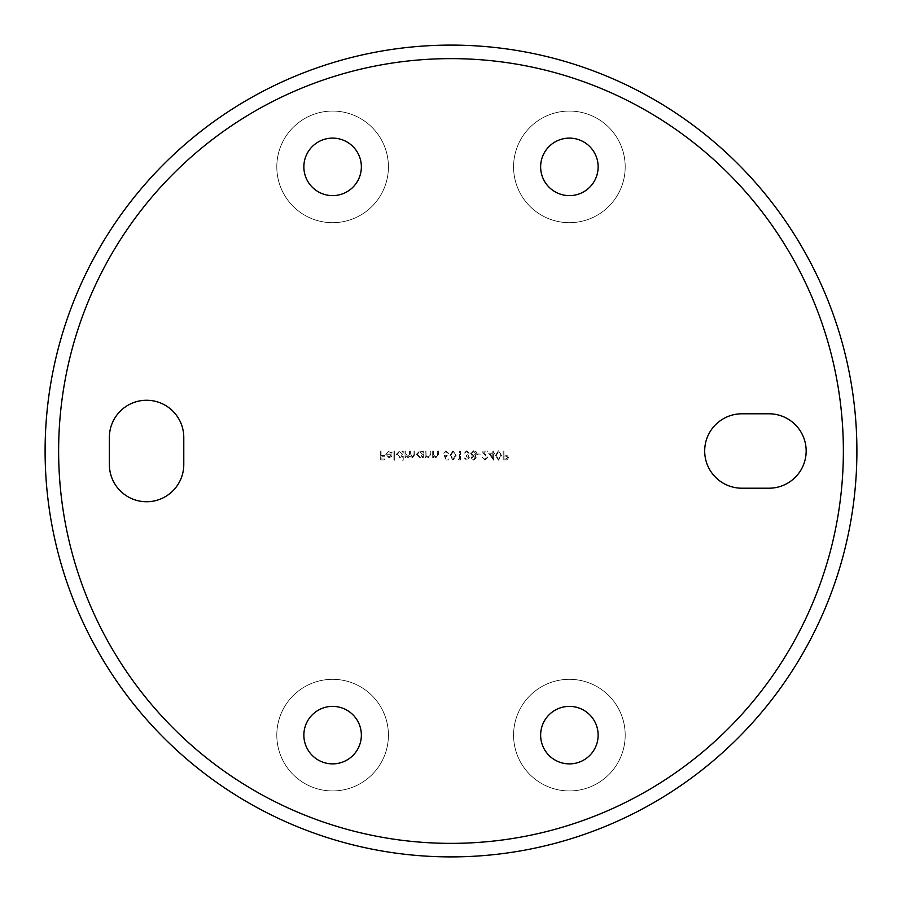 <?xml version="1.0" encoding="UTF-8"?>
<svg xmlns="http://www.w3.org/2000/svg" width="902" height="902" viewBox="0 0 902 902"><rect width="100%" height="100%" fill="white"/><g stroke="black" fill="none" stroke-linecap="round" stroke-linejoin="round"><path stroke-width="0.68" stroke-dasharray="4.51 3.38" d="M332.613 790.941A55.811 55.811 0 0 1 276.801 735.13A55.811 55.811 0 0 1 332.613 679.319A55.811 55.811 0 0 1 388.424 735.13A55.811 55.811 0 0 1 332.613 790.941A55.811 55.811 0 0 1 276.801 735.13A55.811 55.811 0 0 1 332.613 679.319A55.811 55.811 0 0 1 388.424 735.13A55.811 55.811 0 0 1 332.613 790.941M332.613 763.881A28.751 28.751 0 0 1 303.861 735.13A28.751 28.751 0 0 1 332.613 706.379A28.751 28.751 0 0 1 361.364 735.13A28.751 28.751 0 0 1 332.613 763.881M569.387 790.941A55.811 55.811 0 0 1 513.576 735.13A55.811 55.811 0 0 1 569.387 679.319A55.811 55.811 0 0 1 625.199 735.13A55.811 55.811 0 0 1 569.387 790.941A55.811 55.811 0 0 1 513.576 735.13A55.811 55.811 0 0 1 569.387 679.319A55.811 55.811 0 0 1 625.199 735.13A55.811 55.811 0 0 1 569.387 790.941M569.387 763.881A28.751 28.751 0 0 1 540.636 735.13A28.751 28.751 0 0 1 569.387 706.379A28.751 28.751 0 0 1 598.139 735.13A28.751 28.751 0 0 1 569.387 763.881M569.387 222.681A55.811 55.811 0 0 1 513.576 166.87A55.811 55.811 0 0 1 569.387 111.059A55.811 55.811 0 0 1 625.199 166.87A55.811 55.811 0 0 1 569.387 222.681A55.811 55.811 0 0 1 513.576 166.87A55.811 55.811 0 0 1 569.387 111.059A55.811 55.811 0 0 1 625.199 166.87A55.811 55.811 0 0 1 569.387 222.681M569.387 195.621A28.751 28.751 0 0 1 540.636 166.87A28.751 28.751 0 0 1 569.387 138.119A28.751 28.751 0 0 1 598.139 166.87A28.751 28.751 0 0 1 569.387 195.621M332.613 222.681A55.811 55.811 0 0 1 276.801 166.87A55.811 55.811 0 0 1 332.613 111.059A55.811 55.811 0 0 1 388.424 166.87A55.811 55.811 0 0 1 332.613 222.681A55.811 55.811 0 0 1 276.801 166.87A55.811 55.811 0 0 1 332.613 111.059A55.811 55.811 0 0 1 388.424 166.87A55.811 55.811 0 0 1 332.613 222.681M332.613 195.621A28.751 28.751 0 0 1 303.861 166.87A28.751 28.751 0 0 1 332.613 138.119A28.751 28.751 0 0 1 361.364 166.87A28.751 28.751 0 0 1 332.613 195.621M146.575 501.737A37.207 37.207 0 0 0 183.782 464.53L183.782 437.47A37.207 37.207 0 0 0 146.575 400.262A37.207 37.207 0 0 0 109.367 437.47L109.367 464.53A37.207 37.207 0 0 0 146.575 501.737M451 856.9A405.9 405.9 0 0 0 856.9 451A405.9 405.9 0 0 0 451 45.1A405.9 405.9 0 0 0 45.1 451A405.9 405.9 0 0 0 451 856.9M388.965 451.688L391.378 453.063L392.088 452.691L389.066 450.887L385.774 454.247L386.53 456.435L389.089 457.652L391.716 456.367L392.426 454.101L386.575 454.101L388.965 451.688L391.378 453.063L392.088 452.691L389.066 450.887L385.774 454.247L386.53 456.435L389.089 457.652L391.716 456.367L392.426 454.101L386.575 454.101L388.965 451.688M402.416 460.178L403.217 460.178L403.217 451L402.416 451L402.416 452.127L399.744 450.887L396.328 454.292L399.766 457.652L402.416 456.277L402.416 460.178L403.217 460.178L403.217 451L402.416 451L402.416 452.127L399.744 450.887L396.328 454.292L399.766 457.652L402.416 456.277L402.416 460.178M422.497 457.539L423.297 457.539L423.297 451L422.497 451L422.497 452.127L419.825 450.887L416.408 454.292L419.847 457.652L422.497 456.333L422.497 457.539L423.297 457.539L423.297 451L422.497 451L422.497 452.127L419.825 450.887L416.408 454.292L419.847 457.652L422.497 456.333L422.497 457.539M432.701 451L432.701 457.539L433.512 457.539L433.512 456.356L435.993 457.652L438.44 454.337L438.44 451L437.639 451L437.538 455.566L435.858 456.852L433.625 455.115L433.512 451L432.701 451L432.701 457.539L433.512 457.539L433.512 456.356L435.993 457.652L438.44 454.337L438.44 451L437.639 451L437.538 455.566L435.858 456.852L433.625 455.115L433.512 451L432.701 451M453.018 450.774L450.03 455.476L453.018 460.178L456.108 455.476L453.018 450.774L450.03 455.476L453.018 460.178L456.108 455.476L453.018 450.774M466.819 459.265L464.147 457.889L466.808 460.178L469.423 457.855L468.375 456.017L469.874 453.661L466.785 450.774L463.797 453.413L466.796 451.688L469.074 453.582L466.323 455.476L466.323 456.389L468.612 457.855L466.819 459.265L464.147 457.889L466.808 460.178L469.423 457.855L468.375 456.017L469.874 453.661L466.785 450.774L463.797 453.413L466.796 451.688L469.074 453.582L466.323 455.476L466.323 456.389L468.612 457.855L466.819 459.265M477.564 453.988L477.564 454.901L481.003 454.901L481.003 453.988L477.564 453.988L477.564 454.901L481.003 454.901L481.003 453.988L477.564 453.988M488.58 453.063L493.631 460.178L493.631 453.988L494.657 453.988L494.657 453.063L493.631 453.063L493.631 451L492.83 451L492.83 453.063L488.58 453.063L493.631 460.178L493.631 453.988L494.657 453.988L494.657 453.063L493.631 453.063L493.631 451L492.83 451L492.83 453.063L488.58 453.063M503.158 451L503.158 459.952L506.947 459.817L508.66 457.551L506.879 455.273L503.959 455.127L503.959 451L503.158 451L503.158 459.952L506.947 459.817L508.66 457.551L506.879 455.273L503.959 455.127L503.959 451L503.158 451M768.955 413.792L741.895 413.792A37.207 37.207 0 0 0 704.688 451A37.207 37.207 0 0 0 741.895 488.207L768.955 488.207A37.207 37.207 0 0 0 806.162 451A37.207 37.207 0 0 0 768.955 413.792M498.456 450.774L495.469 455.476L498.456 460.178L501.546 455.476L498.456 450.774L495.469 455.476L498.456 460.178L501.546 455.476L498.456 450.774M484.915 459.265L482.04 457.201L484.96 460.178L487.666 457.517L483.619 451.913L487.779 451.913L487.779 451L481.702 451L486.854 457.449L484.915 459.265L482.04 457.201L484.96 460.178L487.666 457.517L483.619 451.913L487.779 451.913L487.779 451L481.702 451L486.854 457.449L484.915 459.265M476.301 457.855L475.038 455.984L476.763 453.605L476.087 451.755L473.708 450.774L470.686 453.537L472.445 455.984L471.137 457.878L473.764 460.178L476.301 457.855L475.038 455.984L476.763 453.605L476.087 451.755L473.708 450.774L470.686 453.537L472.445 455.984L471.137 457.878L473.764 460.178L476.301 457.855M458.295 459.028L458.814 459.952L460.471 459.952L460.471 451L459.67 451L459.67 459.028L458.295 459.028L458.814 459.952L460.471 459.952L460.471 451L459.67 451L459.67 459.028L458.295 459.028M445.092 459.952L448.768 459.952L448.768 459.028L445.723 459.028L445.238 456.683L446.298 456.852L449.106 453.92L445.994 450.774L443.265 453.3L446.039 451.688L448.305 453.954L446.152 455.938L444.179 455.476L445.092 459.952L448.768 459.952L448.768 459.028L445.723 459.028L445.238 456.683L446.298 456.852L449.106 453.92L445.994 450.774L443.265 453.3L446.039 451.688L448.305 453.954L446.152 455.938L444.179 455.476L445.092 459.952M425.135 451L425.135 457.539L425.936 457.539L425.936 456.356L428.427 457.652L430.863 454.337L430.863 451L430.062 451L429.972 455.566L428.281 456.852L426.06 455.115L425.936 451L425.135 451L425.135 457.539L425.936 457.539L425.936 456.356L428.427 457.652L430.863 454.337L430.863 451L430.062 451L429.972 455.566L428.281 456.852L426.06 455.115L425.936 451L425.135 451M405.054 451L405.054 457.539L405.855 457.539L405.855 456.401L408.11 457.652L410.196 456.074L412.586 457.652L414.807 454.54L414.807 451L414.007 451L414.007 454.552L412.451 456.852L410.331 453.548L410.331 451L409.531 451L409.531 454.326L407.975 456.852L405.855 453.751L405.855 451L405.054 451L405.054 457.539L405.855 457.539L405.855 456.401L408.11 457.652L410.196 456.074L412.586 457.652L414.807 454.54L414.807 451L414.007 451L414.007 454.552L412.451 456.852L410.331 453.548L410.331 451L409.531 451L409.531 454.326L407.975 456.852L405.855 453.751L405.855 451L405.054 451M393.926 451L393.926 460.178L394.726 460.178L394.726 451L393.926 451L393.926 460.178L394.726 460.178L394.726 451L393.926 451M380.272 451L380.272 459.952L384.624 459.952L384.624 459.028L381.072 459.028L381.072 456.277L384.624 456.277L384.624 455.363L381.072 455.363L381.072 451L380.272 451L380.272 459.952L384.624 459.952L384.624 459.028L381.072 459.028L381.072 456.277L384.624 456.277L384.624 455.363L381.072 455.363L381.072 451L380.272 451M507.86 457.551L505.594 459.028L503.959 459.028L503.959 456.051L505.526 456.029L507.86 457.551L505.594 459.028L503.959 459.028L503.959 456.051L505.526 456.029L507.86 457.551M500.745 455.476L498.479 459.265L496.269 455.476L498.479 451.688L500.407 453.221L500.745 455.476L498.479 459.265L496.269 455.476L498.479 451.688L500.407 453.221L500.745 455.476M490.158 453.988L492.83 453.988L492.83 457.866L490.158 453.988L492.83 453.988L492.83 457.866L490.158 453.988M473.719 451.688L475.963 453.593L473.775 455.476L471.487 453.503L473.719 451.688L475.963 453.593L473.775 455.476L471.487 453.503L473.719 451.688M473.753 456.389L475.501 457.889L473.719 459.265L471.949 457.866L473.753 456.389L475.501 457.889L473.719 459.265L471.949 457.866L473.753 456.389M455.307 455.476L453.052 459.265L450.831 455.476L453.052 451.688L454.969 453.221L455.307 455.476L453.052 459.265L450.831 455.476L453.052 451.688L454.969 453.221L455.307 455.476M419.847 451.688L422.497 454.258L419.858 456.852L417.209 454.281L419.847 451.688L422.497 454.258L419.858 456.852L417.209 454.281L419.847 451.688M399.766 451.688L402.416 454.258L399.778 456.852L397.139 454.281L399.766 451.688L402.416 454.258L399.778 456.852L397.139 454.281L399.766 451.688M386.665 454.901L391.626 454.901L389.123 456.852L387.443 456.243L386.665 454.901L391.626 454.901L389.123 456.852L387.443 456.243L386.665 454.901"/><path stroke-width="1.35" d="M451 843.37A392.37 392.37 0 0 0 843.37 451A392.37 392.37 0 0 0 451 58.63A392.37 392.37 0 0 0 58.63 451A392.37 392.37 0 0 0 451 843.37M451 45.1A405.9 405.9 0 0 1 856.9 451A405.9 405.9 0 0 1 451 856.9A405.9 405.9 0 0 1 45.1 451A405.9 405.9 0 0 1 451 45.1M332.613 763.881A28.751 28.751 0 0 1 303.861 735.13A28.751 28.751 0 0 1 332.613 706.379A28.751 28.751 0 0 1 361.364 735.13A28.751 28.751 0 0 1 332.613 763.881M569.387 763.881A28.751 28.751 0 0 1 540.636 735.13A28.751 28.751 0 0 1 569.387 706.379A28.751 28.751 0 0 1 598.139 735.13A28.751 28.751 0 0 1 569.387 763.881M569.387 195.621A28.751 28.751 0 0 1 540.636 166.87A28.751 28.751 0 0 1 569.387 138.119A28.751 28.751 0 0 1 598.139 166.87A28.751 28.751 0 0 1 569.387 195.621M332.613 195.621A28.751 28.751 0 0 1 303.861 166.87A28.751 28.751 0 0 1 332.613 138.119A28.751 28.751 0 0 1 361.364 166.87A28.751 28.751 0 0 1 332.613 195.621M146.575 501.737A37.207 37.207 0 0 0 183.782 464.53L183.782 437.47A37.207 37.207 0 0 0 146.575 400.262A37.207 37.207 0 0 0 109.367 437.47L109.367 464.53A37.207 37.207 0 0 0 146.575 501.737M741.895 413.792A37.207 37.207 0 0 0 704.688 451A37.207 37.207 0 0 0 741.895 488.207L768.955 488.207A37.207 37.207 0 0 0 806.162 451A37.207 37.207 0 0 0 768.955 413.792L741.895 413.792"/></g></svg>
